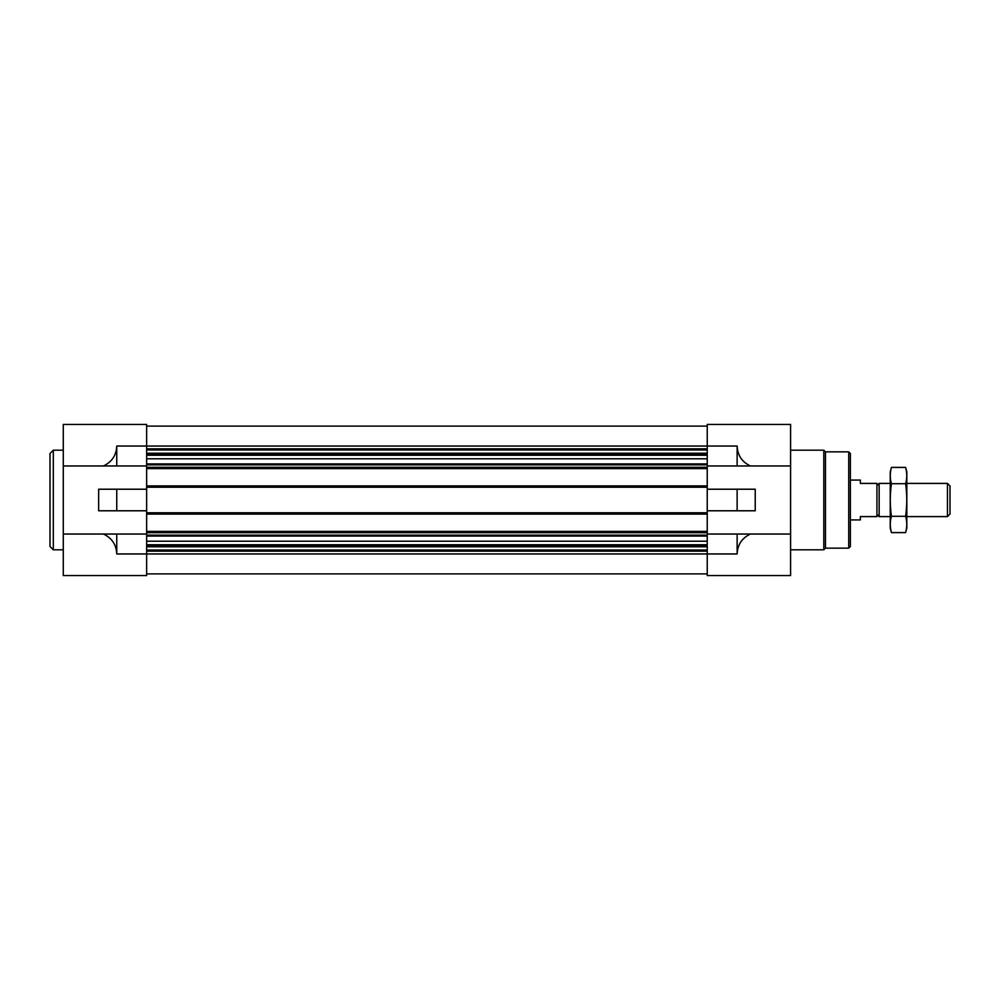 <?xml version="1.0" encoding="UTF-8"?>
<svg xmlns="http://www.w3.org/2000/svg" width="1000" height="1000" viewBox="0 0 1000 1000"><rect width="100%" height="100%" fill="white"/><g stroke="black" fill="none" stroke-linecap="round" stroke-linejoin="round"><path stroke-width="1.5" d="M707.237 465.962L790.588 465.962L790.588 424.45L707.237 424.45L707.237 468.612L146.637 468.612L146.637 424.45L63.288 424.45L63.288 575.55L146.637 575.55L146.637 534.038L103.462 534.038C111.888 538.025 116.312 544.663 116.75 553.962L116.75 534.038M116.75 510.788L146.637 510.788L146.637 489.212L98.65 489.212L98.65 510.788L116.75 510.788L116.75 489.212M63.288 465.962L116.75 465.962L116.75 446.037C116.312 455.337 111.888 461.975 103.462 465.962M63.288 534.038L103.462 534.038M737.125 510.788L707.237 510.788L707.237 489.212L737.125 489.212L737.125 510.788L755.225 510.788L755.225 489.212L737.125 489.212M737.125 553.962L737.125 534.038L750.4 534.038C741.988 538.025 737.562 544.663 737.125 553.962L707.237 553.962L707.237 575.55L790.588 575.55L790.588 465.962M116.75 553.962L707.237 553.962L707.237 534.038L737.125 534.038M750.4 465.962C741.988 461.975 737.562 455.337 737.125 446.037L116.75 446.037M750.4 534.038L790.588 534.038M737.125 465.962L737.125 446.037M707.237 468.612L707.237 489.212M707.237 510.788L707.237 534.038M146.637 426.112L707.237 426.112M146.637 468.612L146.637 485.887L707.237 485.887M146.637 485.887L146.637 489.212M707.237 514.113L146.637 514.113L146.637 510.788M146.637 514.113L146.637 531.388L707.237 531.388M146.637 531.388L146.637 534.038M146.637 573.888L707.237 573.888M116.75 465.962L146.637 465.962M848.713 451.85L848.713 548.15L850.375 546.5L850.375 453.5L848.713 451.85L825.462 451.85L823.8 450.188L790.588 450.188M848.713 548.15L825.462 548.15L825.462 451.85M825.462 548.15L823.8 549.812L823.8 450.188M63.288 549.812L53.325 549.812L53.325 450.188L63.288 450.188M53.325 549.812L50 546.5L50 453.5L53.325 450.188M850.375 480.075L860.337 480.075L860.337 483.4L876.938 483.4L876.938 516.6L860.337 516.6L860.337 519.925L850.375 519.925M876.938 514.388L879.15 516.6L879.15 483.4L876.938 485.613M947.45 483.4L947.45 516.6L950 514.062L950 485.938L947.45 483.4L906.825 483.4M905.612 532.6L906.825 528.062L906.825 471.938L905.612 467.4C907.15 472.837 907.15 478.275 905.612 483.7C907.15 494.425 907.15 505.3 905.612 516.3C907.15 521.725 907.15 527.163 905.612 532.6L891.438 532.6C889.9 527.163 889.9 521.725 891.438 516.3C889.9 505.575 889.9 494.7 891.438 483.7C889.9 478.275 889.9 472.837 891.438 467.4L905.612 467.4L906.338 470.662M890.713 529.338L891.438 532.6L890.225 528.062L890.225 471.938L891.438 467.4M905.612 516.3L891.438 516.3M905.612 483.7L891.438 483.7M146.637 448.825L707.237 448.825M146.637 449.975L707.237 449.975M146.637 453.237L707.237 453.237M146.637 454.387L707.237 454.387M146.637 455.262L707.237 455.262M146.637 458.787L707.237 458.787M146.637 463.913L707.237 463.913M146.637 464.85L707.237 464.85M146.637 467.287L707.237 467.287M146.637 487.212L707.237 487.212M146.637 512.788L707.237 512.788M146.637 532.712L707.237 532.712M146.637 535.15L707.237 535.15M146.637 536.087L707.237 536.087M146.637 541.213L707.237 541.213M146.637 544.738L707.237 544.738M146.637 545.612L707.237 545.612M146.637 546.763L707.237 546.763M146.637 550.025L707.237 550.025M146.637 551.175L707.237 551.175M823.8 549.812L790.588 549.812M890.225 483.4L879.15 483.4M947.45 516.6L906.825 516.6M890.225 516.6L879.15 516.6"/></g></svg>
